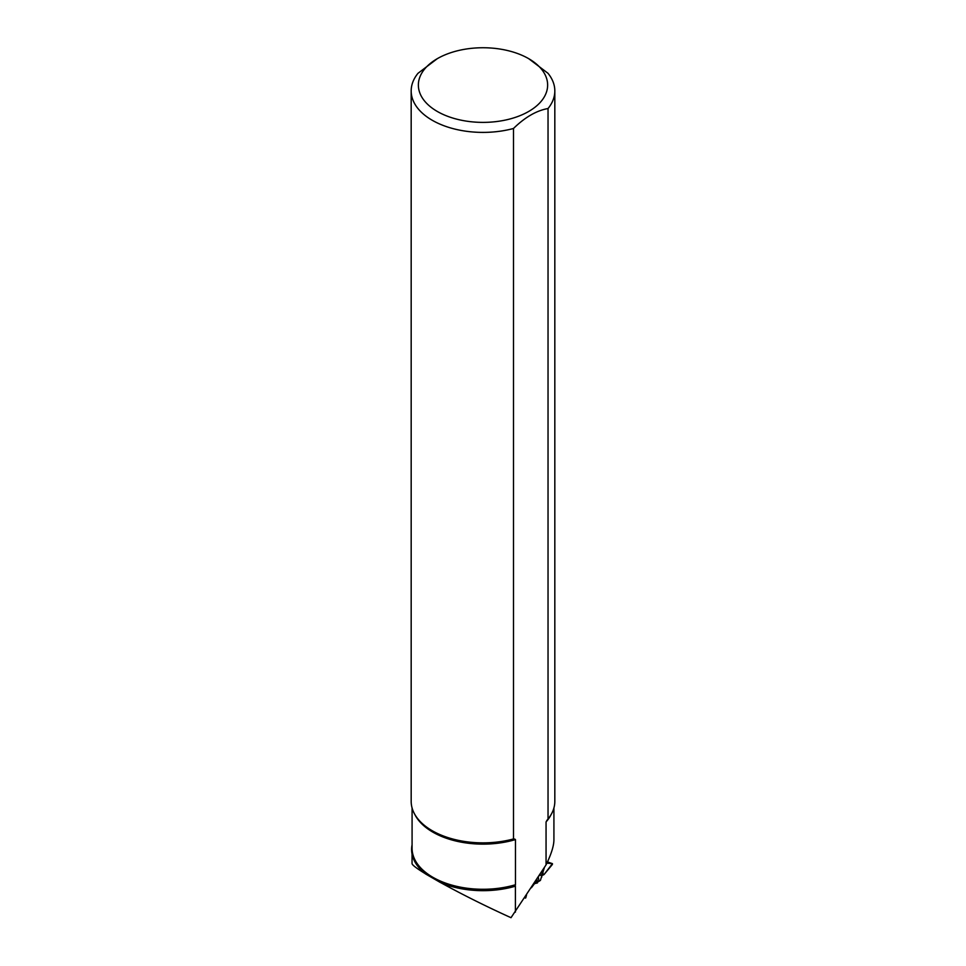<?xml version="1.0" encoding="UTF-8"?>
<svg xmlns="http://www.w3.org/2000/svg" width="966" height="966" viewBox="0 0 966 966"><rect width="100%" height="100%" fill="white"/><g stroke="black" fill="none" stroke-linecap="round" stroke-linejoin="round"><path stroke-width="1.45" d="M543.955 874.653L552.395 864.449L552.407 863.64L546.889 863.145L552.407 863.64L547.456 861.913L552.443 863.652L543.955 874.653M544.45 867.347L540.392 880.437L537.494 882.151L538.907 880.738L538.279 876.85M537.446 882.924L534.5 883.673L531.409 887.754L534.5 883.673L537.446 882.924L535.007 883.54M526.555 894.939L525.528 898.09L525.19 897.04L525.782 897.788L526.555 894.939M533.836 883.721L534.5 883.673M537.507 882.562L534.548 882.61M536.842 879.072L537.265 880.738A12.872 5.132 -70.7 0 1 534.983 881.946M537.265 880.738L537.543 882.417M543.834 868.289A12.872 5.132 -70.7 0 1 541.479 874.858L538.968 875.8M542.94 875.232L542.989 872.745M541.479 874.858L541.817 876.983M553.916 807.95L553.916 839.889C553.868 845.914 551.248 854.246 546.056 864.872L546.056 821.921L548.036 818.999L548.036 108.53A71.822 41.466 0 0 0 554.822 90.925A71.822 41.466 0 0 0 547.988 73.283L528.704 58.672A64.637 37.324 0 0 0 510.519 51.295A64.637 37.324 0 0 0 437.296 58.672A64.637 37.324 0 0 0 437.296 111.452A64.637 37.324 0 0 0 528.704 111.452A64.637 37.324 0 0 0 528.704 58.672M548.036 818.999A71.822 41.466 -0 0 0 548.567 818.323A71.822 41.466 -0 0 0 554.822 801.394L554.822 90.925M437.296 58.672L417.964 73.331A71.822 41.466 0 0 0 411.178 90.925L411.178 801.394A71.822 41.466 -0 0 0 417.433 818.323A71.822 41.466 -0 0 0 513.489 838.947L515.47 839.587L515.47 884.735L514.431 886.462A71.387 41.212 180 0 1 440.544 882.598L425.608 873.976A71.387 41.212 180 0 1 412.084 844.779M546.056 864.872L511.014 917.7C486.236 906.458 462.859 894.806 440.919 882.755M425.245 873.675C416.575 868.349 412.18 864.981 412.047 863.568L412.047 853.992M411.178 90.925A71.822 41.466 0 0 0 513.489 128.478L513.489 838.947M548.036 108.53C536.528 110.571 525.021 117.212 513.489 128.478M514.431 886.462L515.397 885.907L515.397 912.145M417.433 818.323L417.976 819.023A71.23 41.127 -0 0 0 514.769 839.043M414.776 814.362A70.916 40.946 -0 0 0 515.47 839.587M546.756 820.581A71.23 41.127 -0 0 0 548.024 819.023L548.567 818.323M412.084 807.95L412.084 848.329A70.916 40.946 0 0 0 515.47 884.735M546.056 821.921A70.916 40.946 -0 0 0 551.224 814.362M525.468 898.066L524.707 897.8"/></g></svg>

